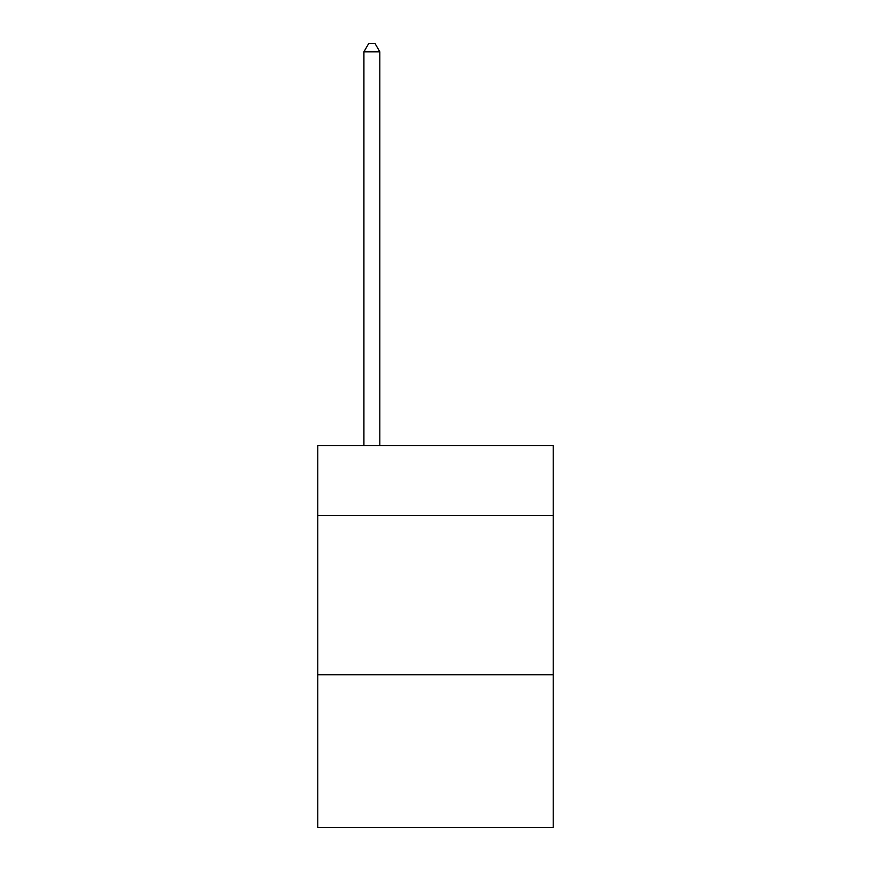 <?xml version="1.0" encoding="UTF-8"?>
<svg xmlns="http://www.w3.org/2000/svg" width="871" height="871" viewBox="0 0 871 871"><rect width="100%" height="100%" fill="white"/><g stroke="black" fill="none" stroke-linecap="round" stroke-linejoin="round"><path stroke-width="1.31" d="M553.216 515.676L553.216 445.68L317.784 445.68L317.784 515.676L553.216 515.676L553.216 827.45L317.784 827.45L317.784 515.676M553.216 674.742L317.784 674.742M379.821 445.68L379.821 51.825L363.915 51.825L363.915 445.68M363.915 51.825L368.694 43.55L375.053 43.55L379.821 51.825"/></g></svg>

